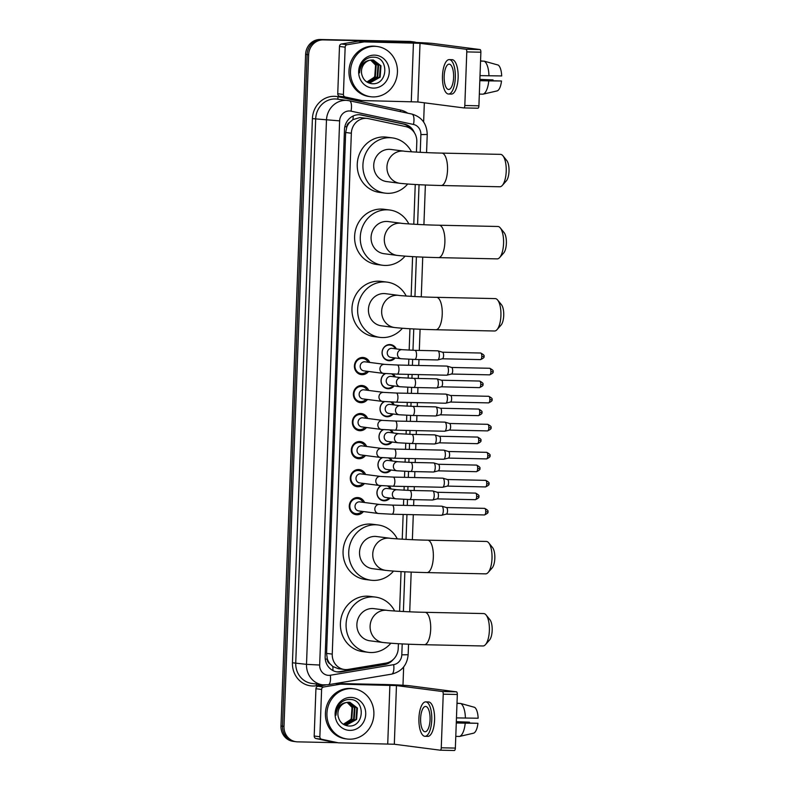 <?xml version="1.0" encoding="UTF-8"?>
<svg xmlns="http://www.w3.org/2000/svg" width="790" height="790" viewBox="0 0 790 790"><rect width="100%" height="100%" fill="white"/><g stroke="black" fill="none" stroke-linecap="round" stroke-linejoin="round"><path stroke-width="1.19" d="M388.848 486.077A8.107 7.505 -82.6 0 1 391.188 489M390.013 498.046A8.107 7.505 -82.6 0 1 384.147 500.821A8.107 7.505 -82.6 0 1 383.397 500.761A8.107 7.505 -82.6 0 1 377.037 494.264A8.107 7.505 -82.6 0 1 380.948 485.633M389.875 458.062A8.107 7.505 -82.6 0 1 392.215 460.985M391.04 470.03A8.107 7.505 -82.6 0 1 385.174 472.805A8.107 7.505 -82.6 0 1 384.424 472.746A8.107 7.505 -82.6 0 1 378.064 466.248A8.107 7.505 -82.6 0 1 381.975 457.617M390.902 430.046A8.107 7.505 -82.6 0 1 393.242 432.969M392.067 442.005A8.107 7.505 -82.6 0 1 386.201 444.78A8.107 7.505 -82.6 0 1 385.451 444.731A8.107 7.505 -82.6 0 1 379.091 438.233A8.107 7.505 -82.6 0 1 383.002 429.602M391.929 402.021A8.107 7.505 -82.6 0 1 394.269 404.954M393.094 413.99A8.107 7.505 -82.6 0 1 387.228 416.765A8.107 7.505 -82.6 0 1 386.488 416.705A8.107 7.505 -82.6 0 1 380.118 410.217A8.107 7.505 -82.6 0 1 384.029 401.587M392.956 374.006A8.107 7.505 -82.6 0 1 395.296 376.939M394.121 385.974A8.107 7.505 -82.6 0 1 388.255 388.749A8.107 7.505 -82.6 0 1 387.515 388.69A8.107 7.505 -82.6 0 1 381.145 382.202A8.107 7.505 -82.6 0 1 385.056 373.561M395.148 357.959A8.107 7.505 -82.6 0 1 389.282 360.734A8.107 7.505 -82.6 0 1 388.542 360.675A8.107 7.505 -82.6 0 1 382.093 352.073A8.107 7.505 -82.6 0 1 389.875 344.549A8.107 7.505 -82.6 0 1 390.615 344.608A8.107 7.505 -82.6 0 1 396.323 348.913M363.4 511.555A8.621 7.989 -82.6 0 1 356.942 514.764A8.621 7.989 -82.6 0 1 356.152 514.705A8.621 7.989 -82.6 0 1 349.299 505.56A8.621 7.989 -82.6 0 1 357.574 497.552A8.621 7.989 -82.6 0 1 358.374 497.611A8.621 7.989 -82.6 0 1 364.565 502.509M364.427 483.539A8.621 7.989 -82.6 0 1 357.969 486.749A8.621 7.989 -82.6 0 1 357.179 486.689A8.621 7.989 -82.6 0 1 350.326 477.545A8.621 7.989 -82.6 0 1 358.601 469.537A8.621 7.989 -82.6 0 1 359.401 469.596A8.621 7.989 -82.6 0 1 365.592 474.494M365.454 455.514A8.621 7.989 -82.6 0 1 359.006 458.733A8.621 7.989 -82.6 0 1 358.206 458.674A8.621 7.989 -82.6 0 1 351.353 449.53A8.621 7.989 -82.6 0 1 359.628 441.521A8.621 7.989 -82.6 0 1 360.428 441.58A8.621 7.989 -82.6 0 1 366.629 446.478M366.481 427.499A8.621 7.989 -82.6 0 1 360.033 430.718A8.621 7.989 -82.6 0 1 359.233 430.659A8.621 7.989 -82.6 0 1 352.38 421.505A8.621 7.989 -82.6 0 1 360.655 413.496A8.621 7.989 -82.6 0 1 361.455 413.565A8.621 7.989 -82.6 0 1 367.656 418.463M367.508 399.483A8.621 7.989 -82.6 0 1 361.06 402.703A8.621 7.989 -82.6 0 1 360.26 402.643A8.621 7.989 -82.6 0 1 353.406 393.489A8.621 7.989 -82.6 0 1 361.682 385.481A8.621 7.989 -82.6 0 1 362.482 385.54A8.621 7.989 -82.6 0 1 368.683 390.438M368.535 371.468A8.621 7.989 -82.6 0 1 362.087 374.677A8.621 7.989 -82.6 0 1 361.287 374.618A8.621 7.989 -82.6 0 1 354.434 365.474A8.621 7.989 -82.6 0 1 362.719 357.465A8.621 7.989 -82.6 0 1 363.509 357.524A8.621 7.989 -82.6 0 1 369.71 362.422M416.429 152.114L416.814 141.775A15.198 14.072 97.4 0 0 405.714 126.588L368.426 118.638A15.198 14.072 97.4 0 0 367.38 118.46L359.875 117.562L352.913 119.626L349.861 122.203A5.066 4.691 97.4 0 0 346.82 126.795A15.198 0.563 -177.9 0 1 344.835 126.746M367.38 118.46A15.198 14.072 97.4 0 0 365.987 118.362A15.198 14.072 97.4 0 0 351.343 133.224L332.244 654.11A15.198 14.072 97.4 0 0 344.371 669.486A15.198 14.072 97.4 0 0 348.222 669.407L386.043 663.087A15.198 14.072 97.4 0 0 398.229 648.393L398.407 643.712M330.003 663.827A15.198 14.072 -82.6 0 1 327.317 658.84L327.307 659.107A5.066 4.691 97.4 0 0 330.003 663.827L332.857 666.523L338.318 668.696L344.371 669.486M346.82 126.795L346.81 127.062A15.198 14.072 -82.6 0 1 349.861 122.203M346.81 127.062L345.665 132.493L326.566 653.379L327.317 658.84M399.592 611.312L401.053 571.595M402.238 539.195L403.147 514.458M403.483 505.353L403.7 499.349M404.036 490.235L404.174 486.443M404.51 477.328L404.727 471.334M405.063 462.219L405.201 458.427M405.537 449.312L405.754 443.309M406.09 434.204L406.228 430.412M406.564 421.297L406.781 415.293M407.117 406.188L407.255 402.387M407.591 393.282L407.808 387.278M408.144 378.163L408.282 374.371M408.618 365.266L408.835 359.262M409.171 350.148L409.951 328.739M411.146 296.349L412.597 256.622M413.782 224.232L415.244 184.505M337.537 742.709L297.534 741.85A15.198 14.072 -82.6 0 1 296.141 741.741L294.631 741.543A15.198 14.072 -82.6 0 1 282.494 726.178L307.122 54.559A15.198 14.072 -82.6 0 1 321.767 39.698L410.968 41.623A15.198 14.072 -82.6 0 1 412.36 41.722A15.198 14.072 -82.6 0 0 410.968 41.623L321.767 39.698A15.198 14.072 -82.6 0 0 307.122 54.559L282.494 726.178A15.198 14.072 -82.6 0 0 294.631 741.543L293.12 741.346A15.198 14.072 -82.6 0 1 280.983 725.98L305.612 54.372A15.198 14.072 -82.6 0 1 320.256 39.5L409.457 41.426A15.198 14.072 -82.6 0 1 410.849 41.524L413.871 41.919A15.198 14.072 -82.6 0 1 416.32 42.482M414.385 132.7A15.198 14.072 97.4 0 0 404.45 124.139L361.563 115.004A15.198 14.072 97.4 0 0 360.517 114.827A15.198 14.072 97.4 0 0 359.124 114.718A15.198 14.072 97.4 0 0 344.479 129.59L325.154 656.549A15.198 14.072 97.4 0 0 337.291 671.925A15.198 14.072 97.4 0 0 341.142 671.856L384.631 664.578A15.198 14.072 97.4 0 0 393.193 659.541M296.141 741.741A15.198 14.072 -82.6 0 1 284.005 726.375L308.633 54.757A15.198 14.072 -82.6 0 1 323.278 39.895L412.479 41.811A15.198 14.072 -82.6 0 1 413.871 41.919M424.339 102.799L423.638 122.006M403.651 666.957L402.979 685.256M387.801 662.672A15.198 14.072 -82.6 0 1 383.12 664.38L339.631 671.658A15.198 14.072 -82.6 0 1 336.54 671.806M359.756 114.748A15.198 14.072 -82.6 0 1 360.052 114.807L402.94 123.941A15.198 14.072 -82.6 0 1 410.701 128.8M373.038 96.913A25.32 23.463 -82.6 0 1 370.707 96.736A25.32 23.463 -82.6 0 1 350.562 69.856A25.32 23.463 -82.6 0 1 374.894 46.334A25.32 23.463 -82.6 0 1 377.215 46.511A25.32 23.463 -82.6 0 1 397.36 73.381A25.32 23.463 -82.6 0 1 373.038 96.913M370.707 96.736L369.197 96.538A25.32 23.463 -82.6 0 1 349.052 69.668A25.32 23.463 -82.6 0 1 373.374 46.136A25.32 23.463 -82.6 0 1 375.704 46.314L377.215 46.511M374.569 55.132A16.511 15.296 -82.6 0 1 389.272 71.949A16.511 15.296 -82.6 0 1 373.354 88.105A16.511 15.296 -82.6 0 1 358.66 71.288A16.511 15.296 -82.6 0 1 374.569 55.132M371.942 83.71C388.325 85.32 389.203 56.979 373.68 57.196C369.483 57.018 365.908 58.598 362.956 61.936C360.477 65.135 359.341 68.779 359.559 72.868C360.201 65.511 363.607 61.304 369.789 60.267A11.445 10.606 -82.6 0 0 361.662 73.855C362.956 79.642 366.382 82.93 371.942 83.71M368.969 82.516L379.556 77.094L380.375 65.718L373.117 59.981M370.658 60.07L375.576 65.096L374.756 76.472L372.149 79.454A11.445 10.606 -82.6 0 1 366.718 81.893L370.362 82.634L380.158 77.173L380.978 65.797L373.413 60.01L369.789 60.267M367.785 82.249L377.156 76.788L377.976 65.412L371.893 59.941M368.081 82.328L377.758 76.867L378.578 65.481L372.199 59.931M366.906 81.963L375.359 76.551L376.178 65.175L370.974 60.02M356.468 99.826A2.528 2.35 -82.6 0 1 356.112 99.777L339.591 96.262A2.528 2.35 -82.6 0 1 337.745 93.724L343.413 94.464L345.151 47.173L339.483 46.442A2.528 2.35 -82.6 0 1 341.507 43.993L358.265 41.189A2.528 2.35 -82.6 0 1 358.67 41.159L407.768 42.216A20.254 0.76 -177.9 0 1 434.105 43.608L480.014 49.553A2.528 0.948 91.2 0 1 480.873 52.209L466.781 51.903A2.528 0.948 -88.8 0 0 465.932 49.247L420.013 43.302L364.338 41.9A2.528 2.35 97.4 0 0 363.933 41.929L347.175 44.724A2.528 2.35 97.4 0 0 345.151 47.173M337.745 93.724L339.483 46.442M343.413 94.464A2.528 2.35 97.4 0 0 345.26 96.992L361.781 100.518A2.528 2.35 97.4 0 0 362.195 100.557L417.871 101.969L463.779 107.914A2.528 0.948 -88.8 0 0 463.819 107.914A2.528 0.948 -88.8 0 0 464.816 105.505L478.908 105.811L480.873 52.209M478.908 105.811A2.528 0.948 91.2 0 1 477.901 108.22A2.528 0.948 91.2 0 1 477.861 108.22L463.858 107.914M464.816 105.505L466.781 51.903M453.608 77.43A12.66 4.74 -88.8 0 0 449.164 64.158A12.66 4.74 -88.8 0 0 444.168 76.205A12.66 4.74 -88.8 0 0 448.611 89.477A12.66 4.74 -88.8 0 0 453.608 77.43M448.523 94.03L451.337 94.089A17.222 6.448 -88.8 0 0 458.131 77.706A17.222 6.448 -88.8 0 0 452.078 59.665L449.263 59.605A17.222 6.448 -88.8 0 0 442.469 75.988A17.222 6.448 -88.8 0 0 448.523 94.03A17.222 6.448 -88.8 0 0 455.317 77.647A17.222 6.448 -88.8 0 0 449.263 59.605M483.144 61.146L480.547 60.889M483.036 94.168A16.709 6.261 -88.8 0 0 488.763 80.876L501.502 81.005A13.163 4.928 -88.8 0 1 497.246 90.88L483.036 94.168L479.332 94.089M479.826 80.679L488.763 80.876M479.866 79.622L493.029 79.909L479.876 79.385M493.029 79.909A10.132 3.792 -88.8 0 0 493.088 80.698M501.502 81.005L479.836 80.412M488.951 75.82A16.709 6.261 -88.8 0 0 484.24 61.176L498.194 65.066A13.163 4.928 -88.8 0 1 501.69 75.949L480.014 75.623M480.547 61.097L484.24 61.176M349.486 739.183A25.32 23.463 -82.6 0 1 347.156 739.015A25.32 23.463 -82.6 0 1 327.011 712.136A25.32 23.463 -82.6 0 1 351.343 688.613A25.32 23.463 -82.6 0 1 353.663 688.791A25.32 23.463 -82.6 0 1 373.808 715.661A25.32 23.463 -82.6 0 1 349.486 739.183M347.156 739.015L345.645 738.818A25.32 23.463 -82.6 0 1 325.5 711.938A25.32 23.463 -82.6 0 1 349.832 688.416A25.32 23.463 -82.6 0 1 352.152 688.594L353.663 688.791M351.017 697.412A16.511 15.296 -82.6 0 1 365.721 714.229A16.511 15.296 -82.6 0 1 349.802 730.385A16.511 15.296 -82.6 0 1 335.108 713.568A16.511 15.296 -82.6 0 1 351.017 697.412M348.39 725.98C364.773 727.59 365.651 699.259 350.128 699.476C345.931 699.298 342.356 700.878 339.404 704.216C336.925 707.406 335.79 711.049 336.007 715.148C336.649 707.781 340.065 703.584 346.237 702.547A11.445 10.606 -82.6 0 0 338.11 716.135C339.404 721.922 342.83 725.21 348.39 725.98M345.418 724.795L356.004 719.374L356.823 707.998L349.565 702.251M347.106 702.35L352.024 707.376L351.204 718.752L348.597 721.724A11.445 10.606 -82.6 0 1 343.166 724.173L346.81 724.914L356.606 719.453L357.426 708.077L349.861 702.29L346.237 702.547M344.233 724.529L353.604 719.068L354.424 707.682L348.341 702.221M344.529 724.608L354.206 719.137L355.026 707.761L348.647 702.211M343.354 724.242L351.807 718.831L352.626 707.455L347.422 702.3M502.934 155.798L506.765 160.508A11.139 4.167 91.2 0 1 509.017 171.203A11.139 4.167 91.2 0 1 506.321 180.89L502.292 185.443A16.205 6.063 -88.8 0 0 506.212 171.351A16.205 6.063 -88.8 0 0 502.934 155.798A16.205 6.063 -88.8 0 0 500.514 154.366L441.827 153.102A16.205 6.063 91.2 0 1 447.525 170.087A16.205 6.063 91.2 0 1 441.126 185.502L499.813 186.766A16.205 6.063 -88.8 0 0 502.292 185.443M441.827 153.102C426.037 152.865 403.799 151.384 404.055 151.157L390.833 149.438A16.205 15.02 97.4 0 0 389.342 149.33A16.205 15.02 97.4 0 0 373.769 164.379A16.205 15.02 97.4 0 0 386.666 181.582L399.888 183.3C409.388 184.327 423.134 185.058 441.126 185.502M407.689 184.031A27.857 25.803 -82.6 0 1 387.722 193.323A27.857 25.803 -82.6 0 1 385.165 193.135A27.857 25.803 -82.6 0 1 363.005 163.57A27.857 25.803 -82.6 0 1 389.766 137.697A27.857 25.803 -82.6 0 1 392.324 137.885A27.857 25.803 -82.6 0 1 411.472 151.799M385.165 193.135L379.496 192.395A27.857 25.803 -82.6 0 1 357.337 162.839A27.857 25.803 -82.6 0 1 384.098 136.956A27.857 25.803 -82.6 0 1 386.656 137.154L392.324 137.885M500.287 227.915L504.119 232.625A11.139 4.167 91.2 0 1 506.37 243.32A11.139 4.167 91.2 0 1 503.674 253.007L499.645 257.56A16.205 6.063 -88.8 0 0 503.566 243.468A16.205 6.063 -88.8 0 0 500.287 227.915A16.205 6.063 -88.8 0 0 497.868 226.483L439.181 225.219A16.205 6.063 91.2 0 1 444.879 242.204A16.205 6.063 91.2 0 1 438.48 257.619L497.167 258.883A16.205 6.063 -88.8 0 0 499.645 257.56M439.181 225.219C423.391 224.982 401.152 223.501 401.409 223.274L388.186 221.556A16.205 15.02 97.4 0 0 386.695 221.447A16.205 15.02 97.4 0 0 371.122 236.496A16.205 15.02 97.4 0 0 384.019 253.699L397.242 255.417C406.741 256.444 420.497 257.175 438.48 257.619M405.053 256.148A27.857 25.803 -82.6 0 1 385.086 265.44A27.857 25.803 -82.6 0 1 382.518 265.252A27.857 25.803 -82.6 0 1 360.359 235.687A27.857 25.803 -82.6 0 1 387.12 209.814A27.857 25.803 -82.6 0 1 389.677 210.002A27.857 25.803 -82.6 0 1 408.835 223.916M382.518 265.252L376.85 264.512A27.857 25.803 -82.6 0 1 354.69 234.956A27.857 25.803 -82.6 0 1 381.452 209.073A27.857 25.803 -82.6 0 1 384.009 209.271L389.677 210.002M497.641 300.032L501.472 304.743A11.139 4.167 91.2 0 1 503.724 315.437A11.139 4.167 91.2 0 1 501.038 325.125L497.009 329.677A16.205 6.063 -88.8 0 0 500.919 315.585A16.205 6.063 -88.8 0 0 497.641 300.032A16.205 6.063 -88.8 0 0 495.221 298.6L436.534 297.336A16.205 6.063 91.2 0 1 442.232 314.321A16.205 6.063 91.2 0 1 435.843 329.736L494.53 331A16.205 6.063 -88.8 0 0 497.009 329.677M436.534 297.336C420.744 297.099 398.506 295.618 398.762 295.391L385.54 293.673A16.205 15.02 97.4 0 0 384.049 293.564A16.205 15.02 97.4 0 0 368.486 308.613A16.205 15.02 97.4 0 0 381.373 325.816L394.605 327.534C404.105 328.561 417.851 329.302 435.843 329.736M402.406 328.265A27.857 25.803 -82.6 0 1 382.439 337.557A27.857 25.803 -82.6 0 1 379.881 337.37A27.857 25.803 -82.6 0 1 357.722 307.804A27.857 25.803 -82.6 0 1 384.473 281.931A27.857 25.803 -82.6 0 1 387.041 282.119A27.857 25.803 -82.6 0 1 406.188 296.033M379.881 337.37L374.213 336.629A27.857 25.803 -82.6 0 1 352.044 307.073A27.857 25.803 -82.6 0 1 378.805 281.191A27.857 25.803 -82.6 0 1 381.363 281.388L387.041 282.119M488.743 542.878L492.565 547.598A11.139 4.167 91.2 0 1 494.826 558.293A11.139 4.167 91.2 0 1 492.131 567.98L488.101 572.523A16.205 6.063 -88.8 0 0 492.012 558.431A16.205 6.063 -88.8 0 0 488.743 542.878A16.205 6.063 -88.8 0 0 486.324 541.446L427.637 540.182A16.205 6.063 91.2 0 1 433.335 557.167A16.205 6.063 91.2 0 1 426.936 572.592L485.623 573.856A16.205 6.063 -88.8 0 0 488.101 572.523M427.637 540.182C411.837 539.945 389.598 538.464 389.865 538.237L376.632 536.529A16.205 15.02 97.4 0 0 375.141 536.41A16.205 15.02 97.4 0 0 359.578 551.469A16.205 15.02 97.4 0 0 372.465 568.672L385.698 570.38C395.197 571.417 408.944 572.148 426.936 572.592M393.499 571.111A27.857 25.803 -82.6 0 1 373.532 580.413A27.857 25.803 -82.6 0 1 370.974 580.216A27.857 25.803 -82.6 0 1 348.815 550.66A27.857 25.803 -82.6 0 1 375.576 524.777A27.857 25.803 -82.6 0 1 378.134 524.975A27.857 25.803 -82.6 0 1 397.281 538.889M370.974 580.216L365.306 579.485A27.857 25.803 -82.6 0 1 343.146 549.919A27.857 25.803 -82.6 0 1 369.908 524.046A27.857 25.803 -82.6 0 1 372.465 524.244L378.134 524.975M486.097 614.995L489.928 619.716A11.139 4.167 91.2 0 1 492.18 630.41A11.139 4.167 91.2 0 1 489.484 640.098L485.455 644.65A16.205 6.063 -88.8 0 0 489.375 630.548A16.205 6.063 -88.8 0 0 486.097 614.995A16.205 6.063 -88.8 0 0 483.678 613.563L424.99 612.299A16.205 6.063 91.2 0 1 430.688 629.284A16.205 6.063 91.2 0 1 424.289 644.709L482.976 645.973A16.205 6.063 -88.8 0 0 485.455 644.65M424.99 612.299C409.19 612.062 386.962 610.581 387.219 610.354L373.986 608.646A16.205 15.02 97.4 0 0 372.505 608.527A16.205 15.02 97.4 0 0 356.932 623.587A16.205 15.02 97.4 0 0 369.829 640.789L383.051 642.497C392.551 643.534 406.297 644.265 424.289 644.709M390.853 643.228A27.857 25.803 -82.6 0 1 370.885 652.53A27.857 25.803 -82.6 0 1 368.328 652.333A27.857 25.803 -82.6 0 1 346.168 622.777A27.857 25.803 -82.6 0 1 372.929 596.894A27.857 25.803 -82.6 0 1 375.487 597.092A27.857 25.803 -82.6 0 1 394.635 611.006M368.328 652.333L362.659 651.602A27.857 25.803 -82.6 0 1 340.5 622.036A27.857 25.803 -82.6 0 1 367.261 596.164A27.857 25.803 -82.6 0 1 369.819 596.361L375.487 597.092M368.189 362.225A7.594 7.041 97.4 0 0 362.995 358.492A7.594 7.041 97.4 0 0 362.294 358.443A7.594 7.041 97.4 0 0 354.996 365.494A7.594 7.041 97.4 0 0 361.04 373.561A7.594 7.041 97.4 0 0 361.741 373.611A7.594 7.041 97.4 0 0 367.014 371.27M364.457 361.771A4.562 4.227 97.4 0 0 363.706 370.836L383.506 373.403A4.562 4.227 97.4 0 1 384.256 364.328A4.562 4.227 97.4 0 1 384.671 364.368L364.871 361.8A4.562 4.227 97.4 0 0 364.457 361.771M383.506 373.403L397.163 374.134A4.562 1.708 91.2 0 0 398.95 370.085A4.562 1.708 91.2 0 0 398.96 369.799A4.562 1.708 91.2 0 0 397.36 365.019L446.844 366.086A4.562 1.708 91.2 0 1 446.913 366.096A4.562 1.708 91.2 0 1 447.012 366.116A4.562 1.708 91.2 0 1 448.444 370.865A4.562 1.708 91.2 0 1 446.814 375.181A4.562 1.708 91.2 0 1 446.646 375.201A4.562 1.708 91.2 0 1 446.577 375.191M451.554 367.459A3.288 1.234 91.2 0 1 451.633 367.469A3.288 1.234 91.2 0 1 452.67 370.905A3.288 1.234 91.2 0 1 451.495 374.026A3.288 1.234 91.2 0 1 451.367 374.035M367.162 390.25A7.594 7.041 97.4 0 0 361.968 386.507A7.594 7.041 97.4 0 0 361.267 386.458A7.594 7.041 97.4 0 0 353.969 393.509A7.594 7.041 97.4 0 0 360.013 401.577A7.594 7.041 97.4 0 0 360.714 401.626A7.594 7.041 97.4 0 0 365.987 399.286M363.43 389.786A4.562 4.227 97.4 0 0 362.679 398.851L382.478 401.419A4.562 4.227 97.4 0 1 383.229 392.353A4.562 4.227 97.4 0 1 383.644 392.383L363.844 389.816A4.562 4.227 97.4 0 0 363.43 389.786M382.478 401.419L396.136 402.15A4.562 1.708 91.2 0 0 397.913 398.101A4.562 1.708 91.2 0 0 397.933 397.814A4.562 1.708 91.2 0 0 396.333 393.035L445.817 394.101A4.562 1.708 91.2 0 1 445.886 394.111A4.562 1.708 91.2 0 1 445.985 394.131A4.562 1.708 91.2 0 1 447.416 398.881A4.562 1.708 91.2 0 1 445.787 403.196A4.562 1.708 91.2 0 1 445.619 403.216A4.562 1.708 91.2 0 1 445.55 403.216M488.694 396.294C491.706 397.824 492.782 398.97 491.913 399.71L489.859 399.75A3.288 1.234 91.2 0 0 488.694 396.294L450.547 395.474A3.288 1.234 91.2 0 1 450.606 395.494A3.288 1.234 91.2 0 1 451.643 398.92A3.288 1.234 91.2 0 1 450.468 402.041A3.288 1.234 91.2 0 1 450.34 402.051M366.135 418.266A7.594 7.041 97.4 0 0 360.941 414.523A7.594 7.041 97.4 0 0 360.24 414.474A7.594 7.041 97.4 0 0 352.942 421.534A7.594 7.041 97.4 0 0 358.986 429.592A7.594 7.041 97.4 0 0 359.687 429.642A7.594 7.041 97.4 0 0 364.96 427.301M362.403 417.801A4.562 4.227 97.4 0 0 361.652 426.876L381.452 429.444A4.562 4.227 97.4 0 1 382.202 420.369A4.562 4.227 97.4 0 1 382.617 420.399L362.817 417.831A4.562 4.227 97.4 0 0 362.403 417.801M381.452 429.444L395.109 430.165A4.562 1.708 91.2 0 0 396.886 426.116A4.562 1.708 91.2 0 0 396.906 425.83A4.562 1.708 91.2 0 0 395.306 421.05L444.79 422.117A4.562 1.708 91.2 0 1 444.859 422.127A4.562 1.708 91.2 0 1 444.958 422.146A4.562 1.708 91.2 0 1 446.39 426.896A4.562 1.708 91.2 0 1 444.76 431.212A4.562 1.708 91.2 0 1 444.592 431.231A4.562 1.708 91.2 0 1 444.523 431.231M487.667 424.309C490.679 425.85 491.755 426.985 490.886 427.726L488.832 427.765A3.288 1.234 91.2 0 0 487.667 424.309L449.52 423.489A3.288 1.234 91.2 0 1 449.579 423.509A3.288 1.234 91.2 0 1 450.616 426.936A3.288 1.234 91.2 0 1 449.441 430.056A3.288 1.234 91.2 0 1 449.312 430.066M365.108 446.281A7.594 7.041 97.4 0 0 359.914 442.548A7.594 7.041 97.4 0 0 359.213 442.489A7.594 7.041 97.4 0 0 351.915 449.55A7.594 7.041 97.4 0 0 357.959 457.608A7.594 7.041 97.4 0 0 358.66 457.667A7.594 7.041 97.4 0 0 363.933 455.317M361.376 445.817A4.562 4.227 97.4 0 0 360.615 454.892L380.425 457.459A4.562 4.227 97.4 0 1 381.175 448.384A4.562 4.227 97.4 0 1 381.59 448.414L361.79 445.846A4.562 4.227 97.4 0 0 361.376 445.817M380.425 457.459L394.082 458.19A4.562 1.708 91.2 0 0 395.859 454.132A4.562 1.708 91.2 0 0 395.879 453.845A4.562 1.708 91.2 0 0 394.279 449.076L443.763 450.142A4.562 1.708 91.2 0 1 443.832 450.142A4.562 1.708 91.2 0 1 443.931 450.162A4.562 1.708 91.2 0 1 445.363 454.912A4.562 1.708 91.2 0 1 443.733 459.237A4.562 1.708 91.2 0 1 443.565 459.257A4.562 1.708 91.2 0 1 443.496 459.247M448.473 451.515A3.288 1.234 91.2 0 1 448.552 451.525A3.288 1.234 91.2 0 1 449.579 454.961A3.288 1.234 91.2 0 1 448.414 458.072A3.288 1.234 91.2 0 1 448.286 458.091M364.081 474.296A7.594 7.041 97.4 0 0 358.887 470.563A7.594 7.041 97.4 0 0 358.186 470.504A7.594 7.041 97.4 0 0 350.888 477.565A7.594 7.041 97.4 0 0 356.932 485.623A7.594 7.041 97.4 0 0 357.633 485.682A7.594 7.041 97.4 0 0 362.906 483.342M360.349 473.832A4.562 4.227 97.4 0 0 359.588 482.907L379.397 485.475A4.562 4.227 97.4 0 1 380.148 476.4A4.562 4.227 97.4 0 1 380.563 476.439L360.763 473.872A4.562 4.227 97.4 0 0 360.349 473.832M379.397 485.475L393.055 486.206A4.562 1.708 91.2 0 0 394.832 482.157A4.562 1.708 91.2 0 0 394.852 481.87A4.562 1.708 91.2 0 0 393.252 477.091L442.736 478.157A4.562 1.708 91.2 0 1 442.805 478.157A4.562 1.708 91.2 0 1 442.904 478.187A4.562 1.708 91.2 0 1 444.336 482.937A4.562 1.708 91.2 0 1 442.706 487.252A4.562 1.708 91.2 0 1 442.538 487.272A4.562 1.708 91.2 0 1 442.469 487.262M447.446 479.53A3.288 1.234 91.2 0 1 447.525 479.54A3.288 1.234 91.2 0 1 448.552 482.976A3.288 1.234 91.2 0 1 447.387 486.087A3.288 1.234 91.2 0 1 447.259 486.107M363.054 502.312A7.594 7.041 97.4 0 0 357.86 498.579A7.594 7.041 97.4 0 0 357.159 498.529A7.594 7.041 97.4 0 0 349.861 505.58A7.594 7.041 97.4 0 0 355.905 513.648A7.594 7.041 97.4 0 0 356.606 513.698A7.594 7.041 97.4 0 0 361.879 511.357M359.322 501.857A4.562 4.227 97.4 0 0 358.561 510.923L378.371 513.49A4.562 4.227 97.4 0 1 379.121 504.425A4.562 4.227 97.4 0 1 379.536 504.454L359.736 501.887A4.562 4.227 97.4 0 0 359.322 501.857M378.371 513.49L392.028 514.221A4.562 1.708 91.2 0 0 393.805 510.172A4.562 1.708 91.2 0 0 393.825 509.886A4.562 1.708 91.2 0 0 392.215 505.106L441.709 506.173A4.562 1.708 91.2 0 1 441.768 506.183A4.562 1.708 91.2 0 1 441.877 506.202A4.562 1.708 91.2 0 1 443.309 510.952A4.562 1.708 91.2 0 1 441.679 515.268A4.562 1.708 91.2 0 1 441.511 515.287A4.562 1.708 91.2 0 1 441.442 515.278M446.419 507.545A3.288 1.234 91.2 0 1 446.498 507.565A3.288 1.234 91.2 0 1 447.525 510.992A3.288 1.234 91.2 0 1 446.35 514.112A3.288 1.234 91.2 0 1 446.232 514.122M395.375 348.795A7.594 7.041 97.4 0 0 390.181 345.052A7.594 7.041 97.4 0 0 389.48 345.003A7.594 7.041 97.4 0 0 382.182 352.063A7.594 7.041 97.4 0 0 388.226 360.122A7.594 7.041 97.4 0 0 388.927 360.181A7.594 7.041 97.4 0 0 394.2 357.831M402.258 349.684L392.057 348.36A4.562 4.227 97.4 0 0 387.258 352.567A4.562 4.227 97.4 0 0 390.882 357.406L401.083 358.729A4.562 4.227 97.4 0 1 401.843 349.654A4.562 4.227 97.4 0 1 402.258 349.684L414.938 350.345A4.562 1.708 91.2 0 1 416.537 355.115A4.562 1.708 91.2 0 1 416.528 355.401A4.562 1.708 91.2 0 1 414.74 359.46L437.561 359.944A4.562 1.708 91.2 0 1 437.492 359.944M414.938 350.345L437.759 350.829A4.562 1.708 91.2 0 1 437.828 350.839A4.562 1.708 91.2 0 1 437.927 350.859A4.562 1.708 91.2 0 1 439.359 355.609A4.562 1.708 91.2 0 1 437.729 359.924A4.562 1.708 91.2 0 1 437.561 359.944M442.469 352.202A3.288 1.234 91.2 0 1 442.548 352.222A3.288 1.234 91.2 0 1 443.585 355.648A3.288 1.234 91.2 0 1 442.41 358.769A3.288 1.234 91.2 0 1 442.281 358.779M385.579 373.611A7.594 7.041 97.4 0 0 381.175 381.649A7.594 7.041 97.4 0 0 387.199 388.137A7.594 7.041 97.4 0 0 387.9 388.196A7.594 7.041 97.4 0 0 393.173 385.856M401.231 377.709L391.03 376.386A4.562 4.227 97.4 0 0 386.231 380.582A4.562 4.227 97.4 0 0 389.855 385.421L400.056 386.745A4.562 4.227 97.4 0 1 400.807 377.669A4.562 4.227 97.4 0 1 401.231 377.709L413.911 378.361A4.562 1.708 91.2 0 1 415.51 383.14A4.562 1.708 91.2 0 1 415.5 383.426A4.562 1.708 91.2 0 1 413.713 387.475L436.534 387.969A4.562 1.708 91.2 0 1 436.465 387.959M413.911 378.361L436.732 378.854A4.562 1.708 91.2 0 1 436.801 378.854A4.562 1.708 91.2 0 1 436.9 378.874A4.562 1.708 91.2 0 1 438.332 383.624A4.562 1.708 91.2 0 1 436.702 387.949A4.562 1.708 91.2 0 1 436.534 387.969M479.609 381.047C482.621 382.577 483.697 383.713 482.828 384.454L480.774 384.493A3.288 1.234 91.2 0 0 479.609 381.047L441.462 380.217A3.288 1.234 91.2 0 1 441.521 380.237A3.288 1.234 91.2 0 1 442.558 383.673A3.288 1.234 91.2 0 1 441.383 386.784A3.288 1.234 91.2 0 1 441.255 386.804M394.348 376.81A7.594 7.041 97.4 0 0 391.682 373.956M384.552 401.626A7.594 7.041 97.4 0 0 380.148 409.674A7.594 7.041 97.4 0 0 386.172 416.162A7.594 7.041 97.4 0 0 386.873 416.212A7.594 7.041 97.4 0 0 392.146 413.871M400.204 405.724L390.003 404.401A4.562 4.227 97.4 0 0 385.204 408.598A4.562 4.227 97.4 0 0 388.828 413.437L399.029 414.76A4.562 4.227 97.4 0 1 399.779 405.695A4.562 4.227 97.4 0 1 400.204 405.724L412.884 406.376A4.562 1.708 91.2 0 1 414.483 411.156A4.562 1.708 91.2 0 1 414.474 411.442A4.562 1.708 91.2 0 1 412.686 415.491L435.507 415.984A4.562 1.708 91.2 0 1 435.438 415.975M412.884 406.376L435.705 406.87A4.562 1.708 91.2 0 1 435.774 406.87A4.562 1.708 91.2 0 1 435.873 406.899A4.562 1.708 91.2 0 1 437.305 411.649A4.562 1.708 91.2 0 1 435.675 415.965A4.562 1.708 91.2 0 1 435.507 415.984M478.582 409.062C481.594 410.593 482.67 411.728 481.801 412.469L479.747 412.508A3.288 1.234 91.2 0 0 478.582 409.062L440.435 408.233A3.288 1.234 91.2 0 1 440.494 408.252A3.288 1.234 91.2 0 1 441.531 411.689A3.288 1.234 91.2 0 1 440.356 414.799A3.288 1.234 91.2 0 1 440.228 414.819M393.311 404.826A7.594 7.041 97.4 0 0 390.655 401.972M383.525 429.642A7.594 7.041 97.4 0 0 379.121 437.69A7.594 7.041 97.4 0 0 385.145 444.178A7.594 7.041 97.4 0 0 385.846 444.227A7.594 7.041 97.4 0 0 391.119 441.887M399.177 433.74L388.976 432.416A4.562 4.227 97.4 0 0 384.177 436.623A4.562 4.227 97.4 0 0 387.801 441.452L398.002 442.775A4.562 4.227 97.4 0 1 398.753 433.71A4.562 4.227 97.4 0 1 399.177 433.74L411.857 434.391A4.562 1.708 91.2 0 1 413.456 439.171A4.562 1.708 91.2 0 1 413.447 439.457A4.562 1.708 91.2 0 1 411.659 443.506L434.48 444A4.562 1.708 91.2 0 1 434.411 443.99M411.857 434.391L434.678 434.885A4.562 1.708 91.2 0 1 434.747 434.895A4.562 1.708 91.2 0 1 434.846 434.915A4.562 1.708 91.2 0 1 436.278 439.665A4.562 1.708 91.2 0 1 434.648 443.98A4.562 1.708 91.2 0 1 434.48 444M477.555 437.077C480.567 438.608 481.643 439.744 480.774 440.484L478.71 440.524A3.288 1.234 91.2 0 0 477.555 437.077L439.408 436.258A3.288 1.234 91.2 0 1 439.467 436.278A3.288 1.234 91.2 0 1 440.494 439.704A3.288 1.234 91.2 0 1 439.329 442.825A3.288 1.234 91.2 0 1 439.201 442.834M392.284 432.851A7.594 7.041 97.4 0 0 389.628 429.987M382.498 457.657A7.594 7.041 97.4 0 0 378.094 465.705A7.594 7.041 97.4 0 0 384.118 472.193A7.594 7.041 97.4 0 0 384.809 472.242A7.594 7.041 97.4 0 0 390.092 469.902M398.15 461.755L387.949 460.432A4.562 4.227 97.4 0 0 383.15 464.639A4.562 4.227 97.4 0 0 386.774 469.477L396.975 470.8A4.562 4.227 97.4 0 1 397.726 461.725A4.562 4.227 97.4 0 1 398.15 461.755L410.83 462.417A4.562 1.708 91.2 0 1 412.429 467.186A4.562 1.708 91.2 0 1 412.42 467.473A4.562 1.708 91.2 0 1 410.632 471.521L433.453 472.015A4.562 1.708 91.2 0 1 433.384 472.015M410.83 462.417L433.651 462.901A4.562 1.708 91.2 0 1 433.72 462.91A4.562 1.708 91.2 0 1 433.819 462.93A4.562 1.708 91.2 0 1 435.25 467.68A4.562 1.708 91.2 0 1 433.621 471.995A4.562 1.708 91.2 0 1 433.453 472.015M438.361 464.273A3.288 1.234 91.2 0 1 438.44 464.293A3.288 1.234 91.2 0 1 439.467 467.719A3.288 1.234 91.2 0 1 438.302 470.84A3.288 1.234 91.2 0 1 438.174 470.85M391.257 460.866A7.594 7.041 97.4 0 0 388.601 458.012M381.471 485.682A7.594 7.041 97.4 0 0 377.067 493.72A7.594 7.041 97.4 0 0 383.091 500.208A7.594 7.041 97.4 0 0 383.782 500.268A7.594 7.041 97.4 0 0 389.065 497.917M397.123 489.77L386.922 488.447A4.562 4.227 97.4 0 0 382.123 492.654A4.562 4.227 97.4 0 0 385.747 497.493L395.948 498.816A4.562 4.227 97.4 0 1 396.699 489.741A4.562 4.227 97.4 0 1 397.123 489.77L409.803 490.432A4.562 1.708 91.2 0 1 411.402 495.212A4.562 1.708 91.2 0 1 411.393 495.488A4.562 1.708 91.2 0 1 409.605 499.547L432.426 500.031A4.562 1.708 91.2 0 1 432.357 500.031M409.803 490.432L432.624 490.926A4.562 1.708 91.2 0 1 432.683 490.926A4.562 1.708 91.2 0 1 432.792 490.946A4.562 1.708 91.2 0 1 434.224 495.695A4.562 1.708 91.2 0 1 432.594 500.011A4.562 1.708 91.2 0 1 432.426 500.031M437.334 492.288A3.288 1.234 91.2 0 1 437.413 492.308A3.288 1.234 91.2 0 1 438.44 495.735A3.288 1.234 91.2 0 1 437.265 498.855A3.288 1.234 91.2 0 1 437.147 498.875M390.23 488.882A7.594 7.041 97.4 0 0 387.574 486.028M332.916 742.106A2.528 2.35 -82.6 0 1 332.56 742.057L316.04 738.541A2.528 2.35 -82.6 0 1 314.193 736.004L319.861 736.744L321.599 689.453L315.931 688.722A2.528 2.35 -82.6 0 1 317.955 686.273L325.599 684.989M314.193 736.004L315.931 688.722M335.898 683.459L384.216 684.495A20.254 0.76 -177.9 0 1 410.553 685.878L456.462 691.833A2.528 0.948 91.2 0 1 457.321 694.479L443.229 694.183A2.528 0.948 -88.8 0 0 442.38 691.527L396.462 685.582L340.786 684.17A2.528 2.35 97.4 0 0 340.381 684.199L323.624 687.004A2.528 2.35 97.4 0 0 321.599 689.453M319.861 736.744A2.528 2.35 97.4 0 0 321.708 739.272L338.229 742.788A2.528 2.35 97.4 0 0 338.643 742.837L394.319 744.239L440.228 750.194A2.528 0.948 -88.8 0 0 440.267 750.194A2.528 0.948 -88.8 0 0 441.264 747.784L455.356 748.091L457.321 694.479M455.356 748.091A2.528 0.948 91.2 0 1 454.349 750.5A2.528 0.948 91.2 0 1 454.319 750.5L440.307 750.194M441.264 747.784L443.229 694.183M430.066 719.71A12.66 4.74 -88.8 0 0 425.613 706.438A12.66 4.74 -88.8 0 0 420.616 718.485A12.66 4.74 -88.8 0 0 425.069 731.757A12.66 4.74 -88.8 0 0 430.066 719.71M424.971 736.31L427.785 736.369A17.222 6.448 -88.8 0 0 434.579 719.986A17.222 6.448 -88.8 0 0 428.526 701.945L425.711 701.885A17.222 6.448 -88.8 0 0 418.917 718.268A17.222 6.448 -88.8 0 0 424.971 736.31A17.222 6.448 -88.8 0 0 431.765 719.927A17.222 6.448 -88.8 0 0 425.711 701.885M459.592 703.426L456.995 703.169M459.484 736.448A16.709 6.261 -88.8 0 0 465.211 723.156L477.95 723.285A13.163 4.928 -88.8 0 1 473.694 733.15L459.484 736.448L455.781 736.369M456.274 722.959L465.211 723.156M456.314 721.902L469.477 722.179L456.324 721.665M469.477 722.179A10.132 3.792 -88.8 0 0 469.537 722.978M477.95 723.285L456.284 722.692M465.399 718.09A16.709 6.261 -88.8 0 0 460.688 703.456L474.642 707.346A13.163 4.928 -88.8 0 1 478.138 718.229L456.462 717.903M456.995 703.367L460.688 703.456M332.896 670.542A15.198 5.5 -99.5 0 0 332.857 666.523M407.334 127.042A15.198 5.698 -78 0 0 407.334 125.748M352.913 119.626A15.198 5.698 -78 0 0 353.239 115.952M327.307 659.107A15.198 0.563 -177.9 0 1 325.263 659.058M345.665 132.493L351.343 133.224M326.566 653.379L332.244 654.11M280.983 725.98L284.005 726.375M305.612 54.372L308.633 54.757M320.256 39.5L323.278 39.895M409.457 41.426L412.479 41.811M420.231 152.312L420.882 134.586A10.132 9.381 97.4 0 0 413.496 124.455L351.017 111.153A10.132 9.381 97.4 0 0 349.397 110.965A10.132 9.381 97.4 0 0 339.631 120.87L319.674 665.042A10.132 9.381 97.4 0 0 328.699 675.361A10.132 9.381 97.4 0 0 330.329 675.243L393.687 664.647A10.132 9.381 97.4 0 0 401.804 654.851L402.209 643.909M319.674 665.042L306.51 664.351L326.468 120.179A20.254 18.772 -82.6 0 1 345.981 100.36A20.254 18.772 -82.6 0 1 347.847 100.498A20.254 18.772 -82.6 0 1 349.239 100.735A10.132 3.802 -78 0 1 349.348 100.755L337.073 99.106A20.254 18.772 97.4 0 0 335.217 98.967A20.254 18.772 97.4 0 0 315.694 118.786L295.737 662.958A20.254 18.772 97.4 0 0 311.912 683.449L322.685 684.841A20.254 18.772 -82.6 0 1 306.51 664.351L292.448 662.78L312.406 118.619L339.631 120.87M324.552 684.979A20.254 18.772 -82.6 0 1 322.685 684.841L328.225 684.742A10.132 3.664 -99.5 0 0 330.329 675.243M312.406 118.619A22.791 21.113 -82.6 0 1 334.358 96.311A22.791 21.113 -82.6 0 1 338.021 96.736L400.49 110.037A22.791 21.113 -82.6 0 1 407.719 113.187M322.132 684.772L316.425 685.73A22.791 21.113 -82.6 0 1 292.448 662.78M349.457 100.784L411.709 114.037A10.132 3.802 -78 0 1 411.817 114.056L349.348 100.755A10.132 3.802 -78 0 1 351.017 111.153M403.394 611.519L404.855 571.792M406.04 539.402L406.949 514.547M407.285 505.432L407.502 499.487M407.838 490.383L407.976 486.522M408.312 477.417L408.529 471.472M408.865 462.357L409.003 458.506M409.339 449.401L409.556 443.457M409.892 434.342L410.03 430.491M410.365 421.376L410.583 415.431M410.919 406.327L411.067 402.475M411.393 393.361L411.61 387.416M411.946 378.311L412.094 374.45M412.42 365.345L412.637 359.401M412.973 350.296L413.763 328.946M414.947 296.546L416.399 256.829M417.594 224.429L419.046 184.712M316.425 685.73A2.528 0.918 80.5 0 1 316.464 684.041M400.392 111.627A2.528 0.948 102 0 1 400.49 110.037M338.278 99.254A2.528 0.948 102 0 1 338.021 96.736M328.225 684.742L391.573 674.146A10.132 3.664 -99.5 0 0 393.687 664.647M401.804 654.851L408.154 654.732L408.539 644.206M420.882 134.586L427.232 134.468C426.837 123.694 421.702 116.89 411.817 114.056A10.132 3.802 -78 0 1 413.496 124.455M360.052 114.807L361.563 115.004M402.94 123.941L404.45 124.139M383.12 664.38L384.631 664.578M339.631 671.658L341.142 671.856M417.871 101.969L420.013 43.302M411.284 101.624L413.437 42.956M358.67 41.159L364.338 41.9M465.932 49.247L480.014 49.553M356.112 99.777L361.781 100.518M345.26 96.992L339.591 96.262M363.933 41.929L358.265 41.189M341.507 43.993L347.175 44.724M404.055 151.157A16.205 15.02 97.4 0 0 402.564 151.038A16.205 15.02 97.4 0 0 386.952 166.897A16.205 15.02 97.4 0 0 399.888 183.3M401.409 223.274A16.205 15.02 97.4 0 0 399.918 223.155A16.205 15.02 97.4 0 0 384.305 239.014A16.205 15.02 97.4 0 0 397.242 255.417M398.762 295.391A16.205 15.02 97.4 0 0 397.281 295.272A16.205 15.02 97.4 0 0 381.659 311.132A16.205 15.02 97.4 0 0 394.605 327.534M389.865 538.237A16.205 15.02 97.4 0 0 388.374 538.128A16.205 15.02 97.4 0 0 372.752 553.988A16.205 15.02 97.4 0 0 385.698 570.38M387.219 610.354A16.205 15.02 97.4 0 0 385.727 610.245A16.205 15.02 97.4 0 0 370.105 626.105A16.205 15.02 97.4 0 0 383.051 642.497M489.583 374.855C492.614 373.482 493.73 372.426 492.94 371.685C493.809 370.945 492.733 369.809 489.721 368.278A3.288 1.234 91.2 0 1 490.886 371.725A3.288 1.234 91.2 0 1 489.583 374.855L451.426 374.035M492.94 371.685L490.886 371.725M489.859 399.75A3.288 1.234 91.2 0 1 488.556 402.88L450.399 402.051M488.832 427.765A3.288 1.234 91.2 0 1 487.529 430.896L449.372 430.076M486.502 458.911C489.533 457.538 490.649 456.482 489.859 455.741C490.728 455 489.652 453.865 486.64 452.334A3.288 1.234 91.2 0 1 487.795 455.781A3.288 1.234 91.2 0 1 486.502 458.911L448.345 458.091M489.859 455.741L487.795 455.781M485.475 486.926C488.506 485.554 489.622 484.497 488.832 483.757C489.701 483.016 488.625 481.88 485.613 480.35A3.288 1.234 91.2 0 1 486.768 483.796A3.288 1.234 91.2 0 1 485.475 486.926L447.318 486.107M488.832 483.757L486.768 483.796M484.448 514.952C487.479 513.569 488.595 512.513 487.805 511.772C488.674 511.031 487.598 509.896 484.586 508.365A3.288 1.234 91.2 0 1 485.741 511.811A3.288 1.234 91.2 0 1 484.448 514.952L446.291 514.122M487.805 511.772L485.741 511.811M480.498 359.608C483.529 358.235 484.645 357.179 483.855 356.438C484.724 355.697 483.648 354.562 480.636 353.021A3.288 1.234 91.2 0 1 481.801 356.478A3.288 1.234 91.2 0 1 480.498 359.608L442.341 358.788M483.855 356.438L481.801 356.478M480.774 384.493A3.288 1.234 91.2 0 1 479.471 387.623L441.314 386.804M479.747 412.508A3.288 1.234 91.2 0 1 478.444 415.639L440.287 414.819M478.71 440.524A3.288 1.234 91.2 0 1 477.417 443.664L439.26 442.834M476.39 471.679C479.421 470.297 480.537 469.24 479.747 468.51C480.616 467.769 479.54 466.633 476.528 465.093A3.288 1.234 91.2 0 1 477.683 468.549A3.288 1.234 91.2 0 1 476.39 471.679L438.233 470.85M479.747 468.51L477.683 468.549M475.363 499.695C478.394 498.322 479.51 497.266 478.72 496.525C479.589 495.784 478.513 494.649 475.501 493.108A3.288 1.234 91.2 0 1 476.656 496.564A3.288 1.234 91.2 0 1 475.363 499.695L437.206 498.875M478.72 496.525L476.656 496.564M394.319 744.239L396.462 685.582M387.732 743.894L389.885 685.236M335.622 683.508L340.786 684.17M442.38 691.527L456.462 691.833M332.56 742.057L338.229 742.788M321.708 739.272L316.04 738.541M340.381 684.199L335.335 683.548M317.955 686.273L323.624 687.004M391.573 674.146C401.577 671.678 407.107 665.21 408.154 654.732M409.724 611.815L411.185 572.088M412.37 539.698L413.288 514.675M413.624 505.57L413.841 499.635M414.167 490.521L414.316 486.66M414.651 477.555L414.869 471.62M415.194 462.506L415.343 458.644M415.678 449.53L415.896 443.595M416.231 434.49L416.37 430.629M416.705 421.514L416.923 415.579M417.258 406.475L417.397 402.614M417.732 393.499L417.95 387.564M418.285 378.45L418.424 374.588M418.759 365.484L418.976 359.549M419.312 350.434L420.082 329.233M421.277 296.843L422.729 257.115M423.914 224.725L425.375 184.998M426.56 152.608L427.232 134.468M361.958 100.547L356.29 99.807M463.819 107.914L477.901 108.22M361.04 373.561L357.682 373.117M397.163 374.134L446.646 375.201M362.995 358.492L359.628 358.058M397.36 365.019L384.671 364.368M451.633 367.469L447.012 366.116M451.495 374.026L446.814 375.181M489.721 368.278L451.574 367.459M360.013 401.577L356.655 401.142M396.136 402.15L445.619 403.216M361.968 386.507L358.601 386.073M396.333 393.035L383.644 392.383M450.606 395.494L445.985 394.131M450.468 402.041L445.787 403.196M488.556 402.88C491.587 401.498 492.703 400.441 491.913 399.71M358.986 429.592L355.628 429.158M395.109 430.165L444.592 431.231M360.941 414.523L357.574 414.088M395.306 421.05L382.617 420.399M449.579 423.509L444.958 422.146M449.441 430.056L444.76 431.212M487.529 430.896C490.56 429.523 491.676 428.466 490.886 427.726M357.959 457.608L354.601 457.173M394.082 458.19L443.565 459.257M359.914 442.548L356.547 442.104M394.279 449.076L381.59 448.414M448.552 451.525L443.931 450.162M448.414 458.072L443.733 459.237M486.64 452.334L448.493 451.505M356.932 485.623L353.574 485.188M393.055 486.206L442.538 487.272M358.887 470.563L355.52 470.129M393.252 477.091L380.563 476.439M447.525 479.54L442.904 478.187M447.387 486.087L442.706 487.252M485.613 480.35L447.466 479.52M355.905 513.648L352.538 513.214M392.028 514.221L441.511 515.287M357.86 498.579L354.493 498.144M392.215 505.106L379.536 504.454M446.498 507.565L441.877 506.202M446.35 514.112L441.679 515.268M484.586 508.365L446.439 507.545M388.226 360.122L386.014 359.835M390.181 345.052L387.969 344.766M414.74 359.46L401.083 358.729M442.548 352.222L437.927 350.859M442.41 358.769L437.729 359.924M480.636 353.021L442.489 352.202M387.199 388.137L384.987 387.851M413.713 387.475L400.056 386.745M441.521 380.237L436.9 378.874M441.383 386.784L436.702 387.949M479.471 387.623C482.502 386.251 483.618 385.194 482.828 384.454M386.172 416.162L383.96 415.876M412.686 415.491L399.029 414.76M440.494 408.252L435.873 406.899M440.356 414.799L435.675 415.965M478.444 415.639C481.475 414.266 482.591 413.209 481.801 412.469M385.145 444.178L382.933 443.891M411.659 443.506L398.002 442.775M439.467 436.278L434.846 434.915M439.329 442.825L434.648 443.98M477.417 443.664C480.448 442.281 481.564 441.225 480.774 440.484M384.118 472.193L381.906 471.906M410.632 471.521L396.975 470.8M438.44 464.293L433.819 462.93M438.302 470.84L433.621 471.995M476.528 465.093L438.381 464.273M383.091 500.208L380.879 499.922M409.605 499.547L395.948 498.816M437.413 492.308L432.792 490.946M437.265 498.855L432.594 500.011M475.501 493.108L437.354 492.288M338.406 742.817L332.738 742.087M440.267 750.194L454.349 750.5"/></g></svg>
